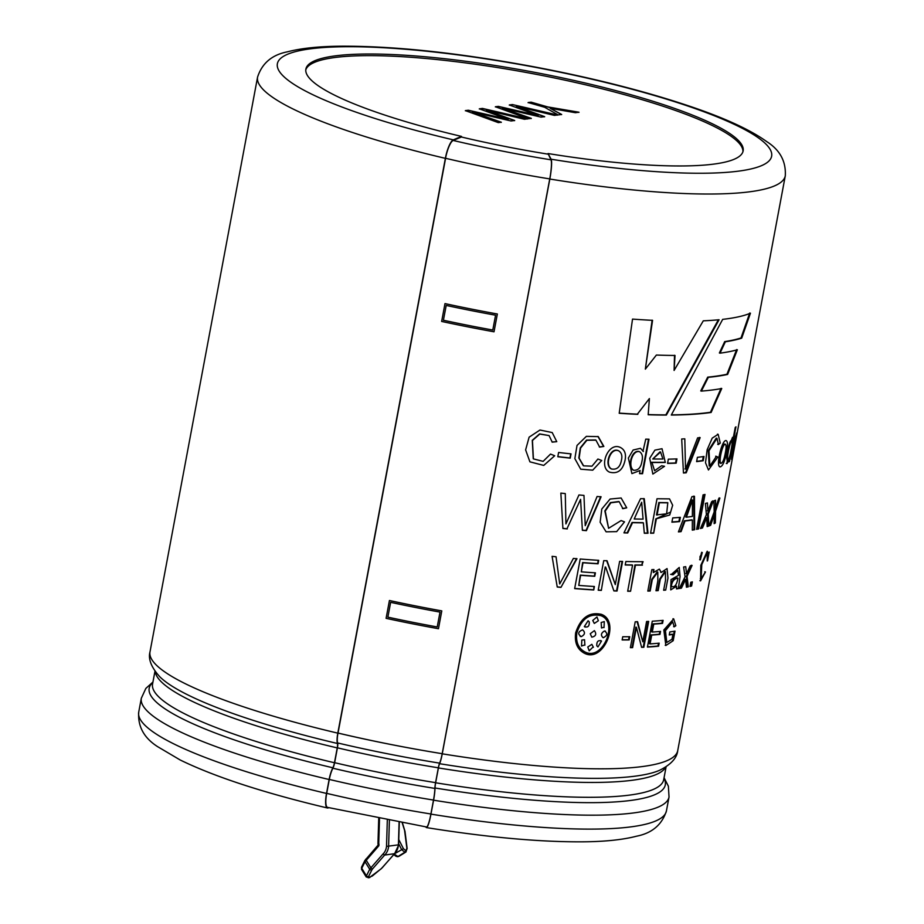 <?xml version="1.0" encoding="UTF-8"?>
<svg xmlns="http://www.w3.org/2000/svg" width="924" height="924" viewBox="0 0 924 924"><rect width="100%" height="100%" fill="white"/><g stroke="black" fill="none" stroke-linecap="round" stroke-linejoin="round"><path stroke-width="1.39" d="M387.318 820.085L386.521 846.384A12.208 10.603 -97.5 0 1 382.963 854.019L384.65 855.058L394.617 853.684M386.521 846.384L397.817 844.94M369.716 869.288L370.894 867.821A1.536 0.601 -138.8 0 0 372.603 868.826L371.864 869.877A1.536 1.19 -153.6 0 1 369.716 869.288L366.435 875.883L361.758 868.306L361.527 869.369L361.573 867.116L364.853 860.521A1.536 1.19 -153.6 0 0 365.026 861.711L369.716 869.288M379.51 818.583L378.748 843.346L378.159 843.531L378.748 843.346A3.488 3.026 -97.5 0 1 378.805 845.841L378.366 844.906L378.805 845.841L365.026 861.711L361.758 868.306A1.536 1.19 -153.6 0 1 361.573 867.116M394.236 854.146L397.978 856.525L404.874 852.251L401.697 849.699L403.43 848.671L398.775 839.569M397.805 856.617A1.536 1.328 -97.5 0 0 398.579 856.444L397.505 856.687A1.536 1.328 -97.5 0 0 397.978 856.525L404.874 852.251A1.536 1.328 -97.5 0 0 405.463 850.426L403.43 848.671M406.063 851.893L405.474 852.171A1.536 1.328 -97.5 0 0 406.063 850.357L405.463 850.426M366.285 877.026L366.435 875.883A1.536 1.19 -153.6 0 0 368.584 876.472L368.953 877.384A1.536 1.328 82.5 0 1 368.179 877.8M382.963 854.019L370.894 867.821L366.216 860.256A1.536 0.601 -138.8 0 1 365.812 859.147A1.536 0.601 -138.8 0 1 366.008 859.043M368.953 877.384L372.291 876.033M372.36 875.975L381.196 868.687M381.266 868.641L382.409 867.532A1.536 0.601 41.2 0 0 382.605 867.44A1.536 0.601 41.2 0 0 382.663 867.243M404.55 830.26L406.872 848.22A1.536 0.589 172.9 0 1 407.137 848.498L405.867 852.032M404.804 831.762A1.536 0.589 172.9 0 0 405.001 831.427A1.536 0.589 172.9 0 0 404.735 831.15M337.976 733.067A267.821 46.801 10.6 0 0 442.192 753.695L442.192 753.695A267.671 46.778 -169.4 0 1 338.022 733.055L337.976 733.067A13.34 3.373 103.3 0 0 337.607 742.954A6.595 1.663 -76.7 0 1 337.422 747.828L334.638 762.681A6.595 1.663 -76.7 0 1 332.871 768.225A13.34 3.373 103.3 0 0 329.302 779.44L326.692 793.37A16.413 4.146 103.3 0 0 327.581 807.391L426.553 826.992A16.413 2.264 99.2 0 0 430.907 813.998L433.506 800.069A13.34 1.836 99.2 0 0 434.892 788.415A6.595 0.912 -80.8 0 1 435.574 782.651L438.346 767.809A6.595 0.912 -80.8 0 1 439.616 763.143A13.34 1.836 99.2 0 0 442.192 753.695L549.734 178.91M461.388 137.006L453.164 140.448A16.413 4.146 103.3 0 0 445.541 158.281A267.821 46.801 10.6 0 0 549.757 178.91A16.413 2.264 99.2 0 0 550.993 159.817L548.036 153.546A222.418 38.866 -169.4 0 0 743.139 150.901A222.418 38.866 -169.4 0 0 622.037 92.285A222.418 38.866 -169.4 0 0 387.11 54.331A222.418 38.866 -169.4 0 0 305.89 69.069A222.418 38.866 -169.4 0 0 461.492 136.405L461.388 137.006A222.418 38.866 10.6 0 0 547.932 154.135M441.788 610.891L438.461 628.713A267.821 46.801 10.6 0 1 386.093 618.341L389.42 600.531A267.821 46.801 10.6 0 0 441.788 610.891L441.788 610.891A267.671 46.778 -169.4 0 1 389.454 600.508L389.42 600.531M444.987 303.615L441.649 321.437A267.821 46.801 10.6 0 0 494.017 331.797L497.355 313.987A267.671 46.778 -169.4 0 1 445.022 303.603L444.987 303.615A267.821 46.801 10.6 0 0 497.355 313.987M624.994 460.487C622.707 470.374 617.532 474.243 609.459 472.118C598.14 466.99 608.431 440.956 620.732 447.643C624.901 450.011 626.322 454.285 624.994 460.487M726.507 452.356C724.797 461.573 722.637 466.424 720.015 466.909C715.523 466.25 722.141 438.426 726.333 440.69C727.789 441.649 727.846 445.541 726.507 452.356M461.492 136.405L453.28 139.859A17.025 4.297 -76.7 0 0 445.368 158.351L337.803 733.148A268.434 46.916 -169.4 0 1 150 651.87L257.577 77.085C262.058 63.248 272.002 54.828 287.41 51.825C300.877 48.302 318.433 46.419 340.055 46.2C392.908 45.888 456.803 52.61 531.75 66.378C591.152 77.547 643.647 90.783 689.223 106.064C724.254 117.822 750.08 129.66 766.701 141.58C779.948 149.988 786.139 161.411 785.284 175.837A268.434 46.916 -169.4 0 1 549.826 179.037L442.25 753.822A13.964 1.929 -80.8 0 1 439.57 763.698A5.983 0.82 99.2 0 0 438.415 767.936L435.631 782.778A5.983 0.82 99.2 0 0 435.019 787.999A13.964 1.929 -80.8 0 1 433.575 800.196L430.965 814.125A17.025 2.345 -80.8 0 1 426.449 827.592A17.025 2.345 -80.8 0 1 426.079 827.269L425.872 826.876M699.965 556.779L700.346 559.898L702.263 552.506L699.965 556.779M692.376 581.866A268.434 46.916 -169.4 0 1 690.759 582.27L689.985 586.428A268.434 46.916 -169.4 0 0 691.602 586.012L692.376 581.866M688.299 586.821L687.052 576.403L692.099 565.419A268.434 46.916 -169.4 0 1 690.24 565.823L686.555 573.665L685.712 566.666A268.434 46.916 -169.4 0 1 683.61 567.001L685.077 576.772L679.302 588.496A268.434 46.916 -169.4 0 0 681.404 588.161L685.585 579.452L686.451 587.225A268.434 46.916 -169.4 0 0 688.299 586.821L687.606 586.636L686.37 576.218L687.052 576.403M678.516 575.34L671.02 579.614L670.743 589.87L676.611 586.255L676.495 588.9A268.434 46.916 -169.4 0 0 678.343 588.634L680.076 576.634L679.232 567.44L671.24 574.509L673.099 574.786L677.766 570.454L678.516 575.34M665.707 590.078A268.434 46.916 -169.4 0 1 663.64 590.251L665.534 580.168L665.407 571.656L660.302 579.244L658.2 590.621A268.434 46.916 -169.4 0 1 655.982 590.748L657.853 580.792L657.796 572.106L652.309 579.556L650.173 591.002A268.434 46.916 -169.4 0 1 647.816 591.083L651.836 569.634A268.434 46.916 -169.4 0 0 653.938 569.565L653.372 572.557L659.366 569.115L661.261 572.441L667.059 568.572L667.96 578.089L665.707 590.078L665.084 589.893A267.671 46.778 10.6 0 1 663.675 590.009M642.434 565.142A268.434 46.916 -169.4 0 1 635.446 565.142L630.561 591.268A268.434 46.916 -169.4 0 1 627.673 591.245L632.559 565.118A268.434 46.916 -169.4 0 1 625.202 564.98L625.848 561.515A268.434 46.916 -169.4 0 0 643.081 561.677L641.891 564.945A267.671 46.778 10.6 0 1 634.927 564.945L635.446 565.142M605.682 567.128L613.894 590.921A268.434 46.916 -169.4 0 0 617.047 591.025L622.591 561.434A268.434 46.916 -169.4 0 1 619.646 561.342L615.292 584.592L607.08 560.799A268.434 46.916 -169.4 0 1 603.753 560.625L598.209 590.217A268.434 46.916 -169.4 0 0 601.328 590.39L605.243 566.943L601.328 590.39M594.398 586.497A268.434 46.916 -169.4 0 1 578.759 585.412L580.653 575.306A268.434 46.916 -169.4 0 0 594.756 576.287L595.414 572.834A268.434 46.916 -169.4 0 1 581.3 571.841L583.009 562.751A268.434 46.916 -169.4 0 0 598.059 563.802L598.706 560.337A268.434 46.916 -169.4 0 1 580.203 559.008L574.659 588.6A268.434 46.916 -169.4 0 0 593.751 589.962L594.398 586.497M560.96 587.387A268.434 46.916 -169.4 0 1 557.241 587.029L552.09 556.34A268.434 46.916 -169.4 0 0 556.052 556.756L559.701 583.968L573.377 558.431A268.434 46.916 -169.4 0 0 576.969 558.743L560.96 587.387L576.611 558.558M643.439 451.524L640.471 448.313L633.125 450.023L628.355 458.061L631.901 473.608L640.124 470.501L639.535 473.642A268.434 46.916 -169.4 0 0 642.561 473.712L649.006 439.235A268.434 46.916 -169.4 0 1 645.761 439.143L642.954 451.339M661.596 465.765L654.585 470.743L651.951 462.474A268.434 46.916 -169.4 0 0 665.315 462.45L662.023 448.718L654.897 450.138L649.711 458.258L652.852 474.07L664.518 466.308L661.596 465.765M676.969 458.893L676.172 463.155A268.434 46.916 -169.4 0 1 667.555 463.421L668.352 459.159A268.434 46.916 -169.4 0 0 676.969 458.893M700.138 437.606A268.434 46.916 -169.4 0 1 697.62 437.872L685.539 469.126L684.799 438.842A268.434 46.916 -169.4 0 1 681.693 438.992L683.46 473.007A268.434 46.916 -169.4 0 0 686.209 472.799L700.138 437.606M704.007 456.468A268.434 46.916 -169.4 0 1 697.401 457.345L696.604 461.619A268.434 46.916 -169.4 0 0 703.21 460.729L704.007 456.468M717.844 457.045L716.377 456.364L709.863 466.089L708.997 450.773L716.966 438.276L718.398 444.571L720.258 443.07L718.156 434.303L712.219 438.126L707.149 449.745L705.509 462.751L708.465 469.993L717.844 457.045L715.673 456.19M709.193 552.09L707.565 560.81A268.434 46.916 -169.4 0 1 707.253 560.984L707.183 552.702L701.79 564.633L701.085 578.782L705.451 571.968L700.588 580.861L700.819 565.361L707.241 551.224L708.523 554.192L708.881 552.263A268.434 46.916 -169.4 0 0 709.193 552.09M675.005 631.115L673.203 640.69L665.869 645.495L663.825 629.995L673.677 618.861L675.837 625.721L674.266 626.819L672.649 621.794L665.442 630.734L666.805 642.492L672.002 639.258L672.903 634.407A268.434 46.916 -169.4 0 1 669.253 634.973L669.819 631.947A268.434 46.916 -169.4 0 0 675.005 631.115M660.521 631.392A268.434 46.916 -169.4 0 1 652.286 632.051L653.776 624.104A268.434 46.916 -169.4 0 0 662.543 623.388L663.109 620.362A268.434 46.916 -169.4 0 1 652.275 621.205L647.435 647.066A268.434 46.916 -169.4 0 0 658.604 646.199L659.17 643.162A268.434 46.916 -169.4 0 1 650.069 643.913L651.72 635.077A268.434 46.916 -169.4 0 0 659.944 634.418L660.521 631.392M648.683 621.402A268.434 46.916 -169.4 0 1 646.592 621.494L642.792 641.81L637.618 621.76A268.434 46.916 -169.4 0 1 635.215 621.806L630.376 647.666A268.434 46.916 -169.4 0 0 632.617 647.632L636.428 627.304L641.614 647.354A268.434 46.916 -169.4 0 0 643.843 647.262L648.683 621.402M721.748 388.507A268.434 46.916 -169.4 0 1 701.374 391.106L708.327 377.327A268.434 46.916 -169.4 0 0 727.638 374.428L737.352 349.757A268.434 46.916 -169.4 0 1 720.027 353.164L725.352 341.788A268.434 46.916 -169.4 0 0 741.706 338.149L750.45 313.19A268.434 46.916 -169.4 0 1 722.684 319.358L671.286 415.049A268.434 46.916 -169.4 0 0 711.122 412.462L721.748 388.507M637.826 414.345A268.434 46.916 -169.4 0 1 619.207 413.271L632.524 319.092A268.434 46.916 -169.4 0 0 652.563 320.339L645.345 369.138L656.386 355.047A268.434 46.916 -169.4 0 0 675.028 355.463L674.104 370.443L703.303 320.824A268.434 46.916 -169.4 0 0 719.08 319.739L666.377 415.072A268.434 46.916 -169.4 0 1 648.186 414.761L649.387 398.567L637.375 414.16A267.671 46.778 -169.4 0 1 619.23 413.109M629.752 636.728L629.163 639.928A268.434 46.916 -169.4 0 1 622.141 639.939L622.741 636.74A268.434 46.916 -169.4 0 0 629.752 636.728M567.29 528.932A268.434 46.916 -169.4 0 1 562.912 528.493L560.856 493.104A268.434 46.916 -169.4 0 0 565.28 493.578L565.915 523.896L578.955 494.952A268.434 46.916 -169.4 0 0 583.968 495.414L585.239 525.675L597.089 496.5A268.434 46.916 -169.4 0 0 601.097 496.8L586.405 530.653A268.434 46.916 -169.4 0 1 582.386 530.318L580.584 499.353L566.978 528.759L580.584 499.353M624.023 532.709A267.671 46.778 10.6 0 0 627.211 532.802L627.696 532.998A268.434 46.916 -169.4 0 1 623.943 532.871L640.575 498.671A268.434 46.916 -169.4 0 0 644.271 498.729L648.001 533.252A268.434 46.916 -169.4 0 1 644.317 533.264L643.381 522.845A268.434 46.916 -169.4 0 1 632.536 522.672L632.051 522.476A267.671 46.778 10.6 0 0 642.861 522.649L643.381 522.845M627.696 532.998L632.536 522.672M624.52 521.864L621.101 520.57L608.604 528.297L605.243 511.099L610.856 502.795L619.219 501.72L622.915 508.697L626.715 507.819L621.136 497.99L610.083 499.041L601.79 509.032L600.138 522.233L606.109 531.82L616.678 531.635L624.52 521.864M656.317 519.126L653.684 533.183A268.434 46.916 -169.4 0 1 650.554 533.229L657.01 498.752L669.519 498.879L672.672 505.232L669.727 515.014L655.751 518.942L653.684 533.183M599.664 447.124L603.846 446.419L598.278 436.625L586.359 436.359L577.015 445.449L574.855 458.639L580.711 469.196L592.723 470.177L601.72 460.487L597.909 459.02L591.995 466.17L583.633 465.858L579.129 458.154L580.584 448.036L586.879 440.274L595.922 440.136L599.664 447.124M558.604 452.471L557.807 456.733A268.434 46.916 -169.4 0 0 570.235 458.142L571.032 453.88A268.434 46.916 -169.4 0 1 558.604 452.471M554.7 455.751L550.531 454.077L543.127 461.353L533.414 458.893L532.443 440.471L539.789 434.061L549.087 435.585L552.229 442.157L556.768 441.66L552.217 432.571L539.951 430.03L529.117 437.168L525.617 449.896L529.914 461.838L543.739 465.419L554.7 455.751M718.676 498.729L715.488 508.142L715.511 500.231A268.434 46.916 -169.4 0 1 713.94 500.866L714.183 511.861L709.054 525.929A268.434 46.916 -169.4 0 0 710.614 525.317L714.298 514.864L714.148 523.631A268.434 46.916 -169.4 0 0 715.349 522.938L715.569 511.203L719.888 498.036A268.434 46.916 -169.4 0 1 718.676 498.729M735.966 426.819L729.521 461.307A268.434 46.916 -169.4 0 1 728.84 461.885L729.429 458.743L727.026 463.594L727.708 450.184L732.524 437.306L732.917 439.836L735.238 427.454A268.434 46.916 -169.4 0 0 735.966 426.819M732.732 447.736A267.671 46.778 -169.4 0 0 734.026 445.183L734.788 445.333L736.728 432.906L733.125 445.691L731.462 459.378L734.06 449.203L732.212 455.786L731.473 455.636M733.887 449.376C731.947 457.946 731.669 457.634 733.067 448.44A268.434 46.916 -169.4 0 0 734.788 445.333M706.745 517.694L707.172 526.599A268.434 46.916 -169.4 0 0 708.835 526.01L708.234 514.091L713.316 501.097A268.434 46.916 -169.4 0 1 711.642 501.674L707.911 510.96L707.414 502.933A268.434 46.916 -169.4 0 1 705.393 503.441L706.398 514.633L700.45 528.505A268.434 46.916 -169.4 0 0 702.459 527.997L706.745 517.694L706.04 517.521L701.766 527.823L702.459 527.997M705.012 494.456A268.434 46.916 -169.4 0 1 703.072 494.86L696.627 529.337A268.434 46.916 -169.4 0 0 698.556 528.932L705.012 494.456M694.663 529.718L694.455 496.303A268.434 46.916 -169.4 0 1 691.949 496.638L678.424 531.889A268.434 46.916 -169.4 0 0 681.08 531.635L685.031 521.009L684.384 520.813A267.671 46.778 10.6 0 0 691.683 519.842L692.342 520.027L692.295 530.133A268.434 46.916 -169.4 0 0 694.663 529.718L693.993 529.533L693.797 496.119M692.342 520.027A268.434 46.916 -169.4 0 1 685.031 521.009M672.707 517.914L671.91 522.187A268.434 46.916 -169.4 0 0 679.556 521.61L680.353 517.336A268.434 46.916 -169.4 0 1 672.707 517.914M575.664 632.801C580.63 617.821 589.189 611.665 601.351 614.345C620.812 621.113 603.568 663.293 584.488 653.291C577.35 649.503 574.405 642.677 575.664 632.801M305.786 69.889A222.418 38.866 -169.4 0 1 386.798 55.96A222.418 38.866 -169.4 0 1 619.634 93.347A222.418 38.866 -169.4 0 1 742.931 151.709M549.826 179.037A17.025 2.345 -80.8 0 0 551.108 159.217L548.036 153.546M328.782 807.68L328.263 807.899A17.025 4.297 -76.7 0 1 327.442 807.992A17.025 4.297 -76.7 0 1 326.519 793.439L329.129 779.521A13.964 3.523 -76.7 0 1 332.859 767.786A5.983 1.513 103.3 0 0 334.465 762.75L337.248 747.909A5.983 1.513 103.3 0 0 337.41 743.474A13.964 3.523 -76.7 0 1 337.803 733.148M671.956 521.956A267.671 46.778 10.6 0 0 678.921 521.413L679.556 521.61M679.671 517.405L678.921 521.413M692.295 529.833A267.671 46.778 10.6 0 0 693.993 529.533M678.528 531.635A267.671 46.778 10.6 0 0 680.434 531.439L681.08 531.635M680.434 531.439L684.384 520.813M692.48 500.057L691.833 499.872L685.758 517.024L686.405 517.209A268.434 46.916 10.6 0 0 692.376 516.424L692.48 500.057L686.405 517.209M704.261 494.617L697.874 528.759L698.556 528.932M696.684 529.002A267.671 46.778 10.6 0 0 697.874 528.759M707.16 526.183A267.671 46.778 10.6 0 0 708.119 525.837L708.835 526.01M708.119 525.837L707.53 513.906L708.234 514.091M707.53 513.906L712.6 500.923M707.207 510.787L707.911 510.96M700.623 528.112A267.671 46.778 10.6 0 0 701.766 527.823M732.316 448.279L733.067 448.44M732.998 444.756L733.748 444.918A268.434 46.916 10.6 0 0 735.146 442.608L736.012 436.44L735.273 436.278M735.146 442.608C736.532 434.061 736.07 434.834 733.748 444.918M732.767 439.801L732.12 443.266M729.706 456.167L729.232 458.708M732.178 439.674L732.917 439.836M731.196 449.387C730.168 455.324 729.071 458.847 727.916 459.967C726.38 459.066 729.972 441.187 731.854 440.794C732.374 441.764 732.154 444.629 731.196 449.387M727.916 459.979L727.176 459.817C725.652 458.882 729.209 441.118 731.115 440.632L731.854 440.783M714.76 507.981L715.488 508.142M709.251 525.409A267.671 46.778 10.6 0 0 709.898 525.144L710.614 525.317M709.898 525.144L713.571 514.703L714.298 514.864M714.171 523.042A267.671 46.778 10.6 0 0 714.622 522.776L715.349 522.938M714.622 522.776L714.841 511.041L715.569 511.203M714.841 511.041L719.161 497.874M552.009 441.984L556.768 441.66M533.24 458.743L532.27 440.321L539.581 433.899L549.099 435.585M557.83 456.595A267.671 46.778 10.6 0 0 569.946 457.969L570.235 458.142M570.72 453.846L569.946 457.969M583.31 465.684L578.828 457.969L580.272 447.874L586.532 440.101L595.564 439.951M599.295 446.939L603.846 446.419M603.476 446.223L597.909 436.428M445.587 158.293L338.022 733.055M650.6 533.033A267.671 46.778 10.6 0 0 653.129 532.986M655.751 518.942L670.558 512.081M667.209 502.668L658.824 502.541L656.514 514.899L666.631 513.802L667.786 502.841L659.378 502.737L657.068 515.095M622.453 508.512L626.715 507.819M608.604 528.309L604.839 510.926L610.418 502.61L618.768 501.524M627.211 532.802L632.051 522.476M644.294 533.067A267.671 46.778 10.6 0 0 647.458 533.056L648.001 533.252M647.458 533.056L643.762 498.544M641.683 502.286L634.222 518.976A268.434 46.916 10.6 0 0 643.069 519.115L641.683 502.286L634.222 518.976M562.901 528.343A267.671 46.778 10.6 0 0 566.978 528.759M582.386 530.168A267.671 46.778 10.6 0 0 586.035 530.468L586.405 530.653M586.035 530.468L600.704 496.615M622.175 639.743A267.671 46.778 10.6 0 0 628.609 639.731L629.163 639.928M629.175 636.728L628.609 639.731M637.375 414.16L649.387 398.567M648.198 414.576A267.671 46.778 -169.4 0 0 665.846 414.876L666.377 415.072M665.846 414.876L718.087 320.281M674.508 355.266L674.104 370.443M652.125 320.154L645.345 369.138M711.122 412.462L710.464 412.277L721.067 388.323M727.638 374.428L726.945 374.243A267.671 46.778 -169.4 0 1 707.703 377.142L700.75 390.921L701.374 391.106M707.703 377.142L708.327 377.327M726.945 374.243L736.647 349.584M741.706 338.149L741.002 337.976A267.671 46.778 -169.4 0 1 724.693 341.603L719.369 352.98L720.027 353.164M724.693 341.603L725.352 341.788M741.002 337.976L749.722 313.017M710.464 412.277A267.671 46.778 -169.4 0 1 671.413 414.853M648.047 621.425L643.243 647.066L643.843 647.262M637.052 621.575L642.792 641.81M630.411 647.47A267.671 46.778 10.6 0 0 632.062 647.435L632.617 647.632M632.062 647.435L635.862 627.107L636.428 627.304M641.556 647.146A267.671 46.778 10.6 0 0 643.243 647.066M659.84 631.45L659.32 634.222L659.944 634.418M653.776 624.104L653.164 623.908L651.686 631.854L652.286 632.051M653.164 623.908A267.671 46.778 10.6 0 0 661.907 623.203L662.543 623.388M662.427 620.431L661.907 623.203M658.489 643.231L657.969 646.003L658.604 646.199M657.969 646.003A267.671 46.778 -169.4 0 1 647.47 646.835M651.72 635.077L651.12 634.88L649.468 643.716L650.069 643.913M651.12 634.88A267.671 46.778 10.6 0 0 659.32 634.222M674.266 631.242L672.533 640.505L673.203 640.69M673.596 626.634L675.837 625.721M669.311 634.684A267.671 46.778 10.6 0 0 672.233 634.222L672.903 634.407M666.805 642.469L666.158 642.284L664.795 630.549L671.991 621.609M707.923 554.053L708.523 554.192M717.705 444.386L720.258 443.07M709.863 466.089L709.182 465.915L708.315 450.6L716.262 438.103L716.955 438.288M703.291 456.572L702.552 460.545L703.21 460.729M696.65 461.342A267.671 46.778 10.6 0 0 702.552 460.545M683.448 472.776A267.671 46.778 10.6 0 0 685.585 472.614L699.503 437.422M685.585 472.614L686.209 472.799M684.927 468.93L685.539 469.126M667.59 463.213A267.671 46.778 10.6 0 0 675.583 462.97L676.172 463.155M676.333 458.916L675.583 462.97M654.596 470.743L651.951 462.474M651.443 462.277A267.671 46.778 -169.4 0 0 664.76 462.266L665.315 462.45M660.036 451.836L652.783 458.985A268.434 46.916 10.6 0 0 662.912 459.009L660.568 452.021L652.783 458.985M639.57 473.458A267.671 46.778 10.6 0 0 642.064 473.527L642.561 473.712M648.486 439.223L642.064 473.527M641.961 461.145C641.002 467.452 638.265 470.489 633.76 470.27C627.523 467.255 632.108 449.572 639.57 451.721C642.249 453.592 643.046 456.733 641.961 461.145M633.737 470.304L633.275 470.108C627.084 467.047 631.623 449.434 639.096 451.524M557.218 586.879A267.671 46.778 10.6 0 0 560.637 587.214M593.947 586.474L593.751 589.962M594.964 572.799L594.351 576.102A267.671 46.778 -169.4 0 1 580.284 575.109L578.759 585.412M598.255 560.302L597.643 563.605A267.671 46.778 -169.4 0 1 582.628 562.566L581.3 571.841M593.335 589.778A267.671 46.778 -169.4 0 1 574.693 588.449M613.836 590.748A267.671 46.778 10.6 0 0 616.562 590.829L617.047 591.025M622.071 561.411L616.562 590.829M606.629 560.614L615.292 584.592M598.244 590.055A267.671 46.778 10.6 0 0 600.889 590.193M634.927 564.945L630.561 591.268M642.503 561.677L641.891 564.945M625.236 564.795A267.671 46.778 10.6 0 0 632.051 564.922L632.559 565.118M627.708 591.06A267.671 46.778 10.6 0 0 630.029 591.071M656.017 590.517A267.671 46.778 10.6 0 0 657.588 590.424L659.701 579.059L664.795 571.459M657.588 590.424L658.2 590.621M660.66 572.245L661.261 572.441M653.314 569.588L653.372 572.557M647.863 590.875A267.671 46.778 10.6 0 0 649.595 590.806L650.173 591.002M649.595 590.806L651.732 579.383L657.195 571.91M670.605 574.324L672.464 574.601L677.766 570.466M672.464 574.601L673.099 574.786M675.952 586.07L676.611 586.255M676.484 588.623A267.671 46.778 10.6 0 0 677.685 588.449L678.343 588.634M677.985 578.17C676.668 585.192 674.462 587.895 671.355 586.266L670.72 586.082C671.355 581.173 673.561 578.47 677.327 577.985L677.985 578.17C674.208 578.655 672.002 581.358 671.355 586.266L671.552 586.844M670.72 586.082L671.563 586.821M686.416 586.902A267.671 46.778 10.6 0 0 687.606 586.636M686.37 576.218L691.406 565.245M685.885 573.481L686.555 573.665M679.463 588.184A267.671 46.778 10.6 0 0 680.734 587.976L681.404 588.161M680.734 587.976L684.915 579.267L685.585 579.452M691.614 582.062L690.898 585.839L691.602 586.012M690.055 586.059A267.671 46.778 10.6 0 0 690.898 585.839M701.177 554.504L701.882 553.869L700.658 558.546L701.177 554.504M725.34 452.922C724.231 459.17 722.787 462.658 721.009 463.386C718.352 462.485 722.429 443.728 725.34 444.236C726.345 445.172 726.333 448.059 725.34 452.922M720.293 463.213C717.648 462.312 721.679 443.647 724.612 444.063M621.413 460.291C620.154 467.036 616.874 469.935 611.584 468.976C604.458 465.442 610.302 447.204 618.676 450.82C621.586 452.725 622.499 455.89 621.413 460.291M611.572 469.022L611.168 468.838C604.111 465.28 609.817 447.101 618.26 450.623M576.853 632.894C581.462 618.918 589.443 613.166 600.796 615.638C619.022 621.991 602.887 661.318 585.088 651.998C578.401 648.452 575.652 642.088 576.853 632.894M585.077 652.009L584.661 651.824C577.974 648.221 575.248 641.857 576.461 632.709M600.877 614.16C620.281 620.951 603.233 662.947 584.083 653.095M584.892 645.206L584.534 639.743L581.82 640.066L581.531 646.038L584.465 645.021M593.393 647.297L591.857 644.328L587.779 647.008L589.2 650.842L592.942 647.1M601.016 640.875L601.489 641.071C598.186 639.882 596.627 641.464 596.789 645.818L597.955 646.916L601.489 641.071L600.716 640.517M604.458 630.965C600.958 633.102 600.531 635.377 603.187 637.756C607.484 635.631 607.9 633.356 604.458 630.965L605.416 631.104M604.019 627.569L604.284 621.586L601.154 622.51L601.512 627.974L603.545 627.373M592.746 620.466L594.294 623.434L598.359 620.743L596.962 616.932L592.746 620.466M584.349 626.553C587.849 627.835 589.477 626.276 589.258 621.898L588.091 620.789L584.349 626.553L585.1 627.096M580.896 636.451L581.3 636.636C585.019 634.58 585.435 632.316 582.57 629.833C577.95 631.82 577.523 634.095 581.3 636.636L580.18 636.405M590.24 633.737L594.398 630.63C596.765 634.095 595.888 636.266 591.776 637.144L590.24 633.737M390.644 602.332L387.872 617.151L390.621 602.332A267.821 46.801 10.6 0 0 440.009 612.104L437.225 626.922L440.009 612.104M387.849 617.174A267.821 46.801 10.6 0 0 437.225 626.957A267.671 46.778 -169.4 0 1 387.872 617.151L387.849 617.174M446.211 305.428L443.404 320.27L446.188 305.428A267.821 46.801 10.6 0 0 495.576 315.2L492.792 330.018L495.576 315.2M443.404 320.27A267.821 46.801 10.6 0 0 492.792 330.041A267.671 46.778 -169.4 0 1 443.439 320.247M479.313 108.824L482.455 108.42L527.535 118.85L524.428 119.254L486.394 110.175L514.668 120.501L511.041 120.975L472.372 111.977L501.328 122.222L498.29 122.615L465.384 110.614L468.353 110.233L508.188 119.369L479.313 108.824M528.124 102.541L531.127 102.16L547.689 106.907L578.99 112.231L575.375 112.705L550.138 108.293L561.642 114.46L558.119 114.922L544.686 107.288L528.124 102.541M512.439 104.562L557.519 114.992L554.412 115.396L516.377 106.318L544.652 116.655L541.025 117.117L502.367 108.12L531.312 118.364L528.274 118.757L495.38 106.757L498.336 106.376L538.184 115.523L509.309 104.966L512.439 104.562L557.495 115.142M528.101 102.691L531.104 102.31L547.655 107.057L578.955 112.382M550.138 108.293L561.619 114.611M479.29 108.974L482.42 108.57L527.5 119M465.349 110.765L468.329 110.383L508.188 119.369M472.372 111.977L501.293 122.372M486.394 110.175L514.633 120.651M509.286 105.117L512.404 104.712M495.356 106.907L498.313 106.526L538.184 115.523M502.367 108.12L531.277 118.515M516.377 106.318L544.617 116.805M406.063 850.357L406.872 848.22M402.217 822.834L404.504 830.122M399.099 822.279L398.406 845.217A13.745 11.943 82.5 0 1 394.444 853.764L382.409 867.532M389.397 820.477L388.6 846.511A13.745 11.943 -97.5 0 1 384.65 855.058L372.603 868.826M371.864 869.877L368.584 876.472M398.648 843.727L401.697 849.699L394.64 853.672L381.277 868.722L369.346 877.65A1.536 1.328 82.5 0 0 370.108 877.222M445.368 158.351A268.434 46.916 -169.4 0 1 257.577 77.085M785.284 175.837L677.719 750.635A268.434 46.916 -169.4 0 1 442.25 753.822M453.28 139.859A251.409 43.936 -169.4 0 1 332.64 47.032A251.409 43.936 -169.4 0 1 741.729 128.009A251.409 43.936 -169.4 0 1 551.108 159.217M337.41 743.474A262.531 45.877 -169.4 0 1 159.898 676.876C151.328 667.451 148.025 659.124 150 651.87M677.719 750.635C676.934 758.107 670.847 764.679 659.447 770.362A262.531 45.877 -169.4 0 1 439.57 763.698M337.248 747.909A260.002 45.438 -169.4 0 1 155.255 671.563M665.696 767.093A260.002 45.438 -169.4 0 1 438.415 767.936M334.465 762.75A260.002 45.438 -169.4 0 1 152.564 684.037L154.978 671.182M666.1 766.828L663.698 779.683A260.002 45.438 -169.4 0 1 435.631 782.778M332.859 767.786A262.531 45.877 -169.4 0 1 152.853 682.513M663.975 778.17A262.531 45.877 -169.4 0 1 435.019 787.999M329.129 779.521A268.434 46.916 -169.4 0 1 141.326 698.244L145.853 688.403L152.945 682.039M664.067 777.696L668.375 786.197L669.034 796.996A268.434 46.916 -169.4 0 1 433.575 800.196M326.519 793.439A268.434 46.916 -169.4 0 1 138.715 712.173L141.326 698.244M669.034 796.996L666.423 810.926A268.434 46.916 -169.4 0 1 430.965 814.125M453.164 140.448A251.409 43.936 10.6 0 0 550.993 159.817M337.607 742.954A262.173 45.819 10.6 0 0 439.616 763.143M337.422 747.828A259.39 45.334 10.6 0 0 438.346 767.809M334.638 762.681A259.39 45.334 10.6 0 0 435.574 782.651M332.871 768.225A262.173 45.819 10.6 0 0 434.892 788.415M329.302 779.44A267.821 46.801 10.6 0 0 433.506 800.069M326.692 793.37A267.821 46.801 10.6 0 0 430.907 813.998M405.902 852.02L399.006 856.294M361.492 869.311L366.181 876.888M378.724 818.421L377.962 843.462M377.974 843.577L378.147 845.09M378.17 845.01L364.853 860.521M366.216 876.934L369.346 877.65M394.617 853.695L398.602 845.16M399.295 822.314L398.602 845.137M402.437 822.88L405.001 831.427L407.137 848.498M397.505 856.687C395.807 856.421 394.606 855.555 393.913 854.111M327.442 807.992C264.183 792.988 215.119 776.992 180.238 760.013L157.588 746.638C143.994 737.918 137.711 726.426 138.715 712.173M666.423 810.926C661.942 824.774 651.998 833.182 636.59 836.185C623.123 839.708 605.566 841.591 583.945 841.81C540.517 842.18 488.011 837.444 426.449 827.592M726.287 463.421L727.026 463.582M667.244 502.575L667.833 502.76M672.995 618.722L673.665 618.907M665.222 645.287L665.881 645.472M671.979 621.656L672.637 621.84M699.872 580.688L700.588 580.861M704.735 571.806L705.462 571.968M700.357 578.643L701.085 578.805M706.467 552.506L707.195 552.668M717.451 434.153L718.144 434.338M664.783 571.482L665.396 571.679M657.183 571.944L657.784 572.141M701.905 553.765L701.189 553.591M700.646 558.616L699.93 558.442M700.346 559.886L699.63 559.713M702.263 552.506L701.547 552.333M720.997 463.409L720.281 463.236M725.34 444.213L724.624 444.051"/></g></svg>
